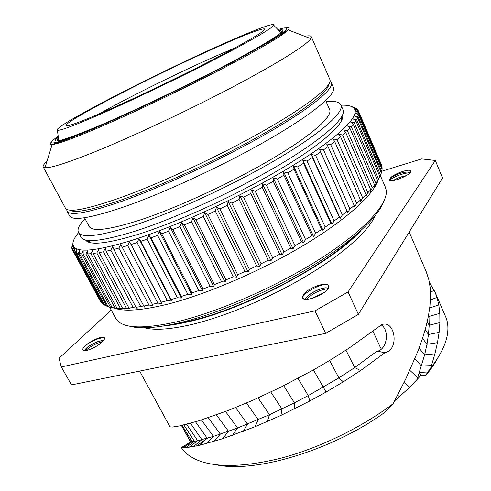 <?xml version="1.0" encoding="UTF-8"?>
<svg xmlns="http://www.w3.org/2000/svg" width="491" height="491" viewBox="0 0 491 491"><rect width="100%" height="100%" fill="white"/><g stroke="black" fill="none" stroke-linecap="round" stroke-linejoin="round"><path stroke-width="0.74" d="M404.032 382.514L409.832 387.233L420.885 375.437L425.722 375.627C431.018 369.195 435.216 363.002 438.316 357.043M426.12 271.406L428.827 279.643L430.159 287.493L430.558 296.153L429.95 305.948L428.379 316.314L425.881 327.172L422.37 338.851L417.841 351.378L406.192 378.052L393.131 403.725L383.919 412.999C330.922 450.928 254.129 473.33 216.365 464.817M409.832 387.233L394.703 400.779M428.913 313.362L429.202 325.214L428.471 334.5L426.967 344.283L424.629 354.827L417.669 377.616L419.578 372.503L427.164 372.939L425.722 375.627M420.885 375.437L419.578 372.503M139.653 371.079L169.954 426.826L172.353 427.072L179.307 425.961L198.493 420.897L228.241 410.464L252.902 400.239L281.005 387.074L313.669 369.809L331.431 359.381L349.261 347.966L381.82 324.588C395.095 319.635 399.594 349.647 385.239 352.52L360.572 370.564L343.301 381.826L326.104 392.045L309.79 401L280.969 415.38L255.007 426.753L222.527 438.758L199.291 445.405L185.432 447.829L181.351 447.62L190.533 441.949L181.51 447.682M393.131 403.725C361.407 427.649 318.567 448.381 280.22 458.379C240.541 467.886 211.523 467.788 193.184 458.091C187.973 455.225 184.033 451.732 181.351 447.62M384.791 352.618L377.174 351.28C387.104 349.42 389.928 330.173 381.102 324.846M376.738 351.372L354.692 367.581L338.87 377.917L308.238 395.593L294.416 402.798L269.491 414.729L237.57 427.992L213.413 436.382L197.64 440.679L190.858 441.949L181.455 425.507L190.533 441.955M430.675 367.998C440.151 355.723 445.718 344.608 447.369 334.666C448.467 327.92 447.902 321.986 445.675 316.861L435.063 292.188L437.002 297.472L438.813 304.936L439.807 313.326L439.899 322.569L439.114 332.352L437.475 342.675L434.903 353.815L431.448 365.611L430.675 367.998L427.164 372.939M429.416 282.399L435.051 292.163M61.307 366.961L71.526 384.901L325.643 333.358L358.369 314.387L442.538 178.03L435.302 160.465L348.051 291.924L314.989 310.858L61.307 366.961L59.037 358.277L111.218 310.017M358.369 314.387L348.051 291.924M435.302 160.465L421.603 158.924L381.783 171.249M144.415 327.779C154.315 330.474 169.653 329.479 190.416 324.809C224.129 317.014 269.614 298.037 306.562 275.948C343.516 253.829 368.747 230.831 375.118 215.758M85.072 350.66L83.077 350.218C84.845 352.36 96.979 347.057 101.668 342.362L102.171 341.908C104.301 339.882 105.013 338.459 104.319 337.636C102.766 335.568 90.78 340.545 84.955 345.946C91.424 341.03 97.832 338.225 104.196 337.532M83.077 350.218C82.316 349.42 82.942 347.996 84.955 345.946M302.99 297.908L302.8 297.043L303.653 294.502C307.016 288.634 325.484 281.386 328.571 285.222L328.332 288.677C323.471 295.392 305.15 301.971 302.824 298.375L302.401 296.908L303.285 294.981L302.959 297.853L304.623 299.209M303.653 294.502L303.285 294.981M409.697 173.133L409.672 173.071C408.825 169.898 393.745 174.673 390.376 178.141L390.142 178.46C392.585 175.471 407.242 170.248 409.42 172.758L409.69 173.114M390.376 178.141C393.095 174.01 410.857 167.689 410.807 171.304L410.513 172.28C406.953 177.11 389.111 183.161 389.535 179.804L390.142 178.46M325.643 333.358L314.989 310.858M164.939 325.766C171.973 325.11 179.927 323.741 188.79 321.666C245.027 309.398 331.873 262.998 360.848 230.641M383.293 202.476C377.223 218.305 349.899 243.413 308.784 268.055C267.687 292.661 216.648 314.087 179.436 322.814C156.12 328.129 139.284 329.185 128.924 325.993M380.347 175.569L385.417 187.31L386.202 190.158C388.356 203.569 365.402 229.714 321.715 257.855C278.121 285.946 218.722 311.969 176.729 321.82C144.63 328.933 124.874 328.547 117.447 320.66L115.692 318.278L109.603 307.041M114.102 308.017C123.861 311.803 141.672 310.527 167.535 304.205C206.613 294.355 261.218 270.879 304.224 244.991C347.278 219.072 374.363 193.877 378.457 179.307M354.318 107.566L352.022 106.707L355.189 107.897L356.441 108.609L353.98 107.83L357.086 109.119L357.921 110.058L355.275 109.321L358.301 110.708L381.777 165.565L358.706 111.88L355.883 111.169L358.811 112.672L358.761 114.072L355.76 113.39L358.583 115.004L358.062 116.637L354.895 115.98L357.589 117.717L356.589 119.577L353.25 118.932L355.815 120.798L354.312 122.891L350.826 122.253L353.232 124.254L351.225 126.568L347.591 125.929L349.825 128.065L347.315 130.594L343.547 129.949L345.603 132.22L342.577 134.957L338.698 134.295L340.551 136.713L337.022 139.64L333.039 138.953L334.69 141.512L330.664 144.624L326.595 143.9L328.025 146.6L323.514 149.872L319.389 149.104L347.757 212.499L349.917 209.037L323.514 149.872M381.679 165.872L381.777 165.565M358.811 112.672L381.992 166.596L382.115 168.382L358.761 114.072M381.857 169.094L382.115 168.382M358.583 115.004L382.053 169.555L381.716 171.562L358.062 116.637M381.268 172.666L381.716 171.562M357.589 117.717L381.36 172.875L380.55 175.109L356.589 119.577M349.917 209.037L354.201 205.508L354.576 206.858L356.699 203.366L360.498 199.972L360.633 201.433L362.696 197.922L366.004 194.688L365.912 196.259L367.888 192.742L370.693 189.679L370.386 191.361L372.276 187.85L374.572 184.978L374.068 186.764L377.64 180.602L376.941 182.486L380.55 175.109M72.484 243.794L71.766 247.587L72.723 245.132L71.858 248.366L72.232 249.538L73.331 246.961L72.607 250.195L73.429 251.165L74.669 248.464L74.086 251.693L75.381 252.442L76.743 249.624L76.326 252.834L78.094 253.35L79.579 250.41L79.339 253.595L81.592 253.872L83.182 250.815L83.132 253.97L85.87 253.994L87.564 250.821L87.711 253.927L90.939 253.694L92.713 250.404L93.081 253.466L96.795 252.957L98.636 249.569L99.231 252.564L103.417 251.785L105.313 248.293L106.142 251.22L110.788 250.158L112.721 246.574L113.795 249.422L118.877 248.084L120.829 244.42L122.155 247.176L127.654 245.561L129.599 241.824L161.907 303.506L161.404 302.198L167.327 300.627L171.347 301.014L171.089 299.571L177.343 297.712L181.314 298.062L181.308 296.478L187.85 294.342L191.742 294.674L191.975 292.943L198.769 290.543L202.556 290.862L203.035 288.978L210.025 286.327L213.683 286.646L214.395 284.614L221.533 281.724L225.038 282.061L225.977 279.87L233.2 276.771L236.539 277.127L237.687 274.794L244.948 271.505L248.09 271.897L249.434 269.412L256.676 265.956L259.61 266.398L261.132 263.771L268.295 260.175L270.995 260.672L272.683 257.916L279.71 254.209L282.172 254.774L284.001 251.889L290.832 248.102L293.041 248.747L294.987 245.745L301.578 241.91L303.53 242.64L305.568 239.528L311.871 235.674L313.553 236.496L315.664 233.286L321.63 229.444L323.047 230.365L325.208 227.075L330.799 223.27L331.947 224.289L334.132 220.932L339.312 217.194L340.202 218.323L342.38 214.905L347.125 211.259L347.757 212.499M129.599 241.824L131.183 244.481L137.069 242.597L138.99 238.792L171.347 301.014M78.603 232.624C73.269 238.902 71.711 243.628 73.92 246.795C78.48 252.847 97.813 250.692 131.932 240.332C175.207 226.732 239.049 197.566 286.007 169.641C333.088 141.666 357.565 119.049 355.067 110.272L358.706 111.88M72.95 242.861L73.006 242.468M72.723 245.132L73.81 247.139M99.943 300.48L72.232 249.538M73.331 246.961L73.668 247.581M73.429 251.165L101.072 302.253L72.607 250.195M101.465 302.708L101.907 302.867M75.381 252.442L103.724 304.592L102.238 303.469L74.086 251.693M103.724 304.592L104.589 304.868M78.094 253.35L106.731 306.12L104.779 305.218L76.326 252.834M106.731 306.12L108.014 306.476M81.592 253.872L110.506 307.262L108.081 306.599L79.339 253.595M110.506 307.262L114.182 308.158L112.151 307.593L83.132 253.97M112.151 307.593L115.047 307.998L85.87 253.994M115.047 307.998L118.828 308.821L116.987 308.17L87.711 253.927M116.987 308.17L120.356 308.317L90.939 253.694M120.356 308.317L124.229 309.054L122.584 308.323L93.081 253.466M122.584 308.323L126.42 308.195L96.795 252.957M126.42 308.195L130.373 308.857L128.937 308.023L99.231 252.564M128.937 308.023L133.233 307.618L103.417 251.785M133.233 307.618L137.241 308.213L136.025 307.274L106.142 251.22M136.025 307.274L140.764 306.574L110.788 250.158M140.764 306.574L144.808 307.108L143.82 306.053L113.795 249.422M143.82 306.053L148.982 305.064L118.877 248.084M148.982 305.064L153.039 305.537L122.155 247.176M152.296 304.365L157.85 303.082L127.654 245.561M157.85 303.082L161.907 303.506M161.404 302.198L131.183 244.481M167.327 300.627L137.069 242.597M341.036 105.191C349.273 104.884 353.95 106.578 355.067 110.272M138.99 238.792L140.825 241.351L147.073 239.203L148.939 235.349L151.032 237.797L157.586 235.392L159.391 231.5L161.729 233.833L168.56 231.193L170.267 227.278L172.85 229.487L179.896 226.621L181.492 222.693L184.309 224.786L191.527 221.711L192.981 217.795L196.026 219.759L203.354 216.506L204.655 212.609L207.908 214.444L215.291 211.032L216.408 207.171L219.858 208.884L227.241 205.342L228.168 201.537L231.789 203.121L239.105 199.481L239.823 195.737L243.597 197.204L250.797 193.485L251.288 189.821L255.197 191.171L262.219 187.415L262.476 183.837L266.49 185.082L273.278 181.308L273.297 177.834L277.39 178.976L283.902 175.219L283.675 171.862L287.824 172.912L294.011 169.199L293.538 165.958L297.718 166.922L303.53 163.282L302.812 160.17L306.998 161.06L312.405 157.519L311.447 154.542L315.615 155.365L320.586 151.946L319.389 149.104M358.405 110.929L358.645 111.623M342.46 115.281L342.675 115.784M353.98 107.83L354.342 108.677M358.172 110.653L357.921 110.058M355.275 109.321L355.809 110.555M379.899 176.564L355.815 120.798M378.598 179.019L354.312 122.891M377.64 180.602L353.232 124.254M375.842 183.266L351.225 126.568M374.572 184.978L349.825 128.065M372.276 187.85L347.315 130.594M370.693 189.679L345.603 132.22M367.888 192.742L342.577 134.957M366.004 194.688L340.551 136.713M362.696 197.922L337.022 139.64M360.498 199.972L334.69 141.512M356.699 203.366L330.664 144.624M354.201 205.508L328.025 146.6M347.125 211.259L320.586 151.946M342.38 214.905L315.615 155.365M311.447 154.542L340.202 218.323M339.312 217.194L312.405 157.519M334.132 220.932L306.998 161.06M302.812 160.17L331.947 224.289M330.799 223.27L303.53 163.282M325.208 227.075L297.718 166.922M293.538 165.958L323.047 230.365M321.63 229.444L294.011 169.199M315.664 233.286L287.824 172.912M283.675 171.862L313.553 236.496M311.871 235.674L283.902 175.219M305.568 239.528L277.39 178.976M273.297 177.834L303.53 242.64M301.578 241.91L273.278 181.308M294.987 245.745L266.49 185.082M262.476 183.837L293.041 248.747M290.832 248.102L262.219 187.415M284.001 251.889L255.197 191.171M251.288 189.821L282.172 254.774M279.71 254.209L250.797 193.485M272.683 257.916L243.597 197.204M239.823 195.737L270.995 260.672M268.295 260.175L239.105 199.481M261.132 263.771L231.789 203.121M228.168 201.537L259.61 266.398M256.676 265.956L227.241 205.342M249.434 269.412L219.858 208.884M216.408 207.171L248.09 271.897M244.948 271.505L215.291 211.032M237.687 274.794L207.908 214.444M204.655 212.609L236.539 277.127M233.2 276.771L203.354 216.506M225.977 279.87L196.026 219.759M192.981 217.795L225.038 282.061M221.533 281.724L191.527 221.711M214.395 284.614L184.309 224.786M181.492 222.693L213.683 286.646M210.025 286.327L179.896 226.621M203.035 288.978L172.85 229.487M170.267 227.278L202.556 290.862M198.769 290.543L168.56 231.193M191.975 292.943L161.729 233.833M159.391 231.5L191.742 294.674M187.85 294.342L157.586 235.392M181.308 296.478L151.032 237.797M148.939 235.349L181.314 298.062M177.343 297.712L147.073 239.203M171.089 299.571L140.825 241.351M342.528 115.127C345.253 122.996 323.072 143.587 280.336 169.07C237.699 194.51 179.534 221.202 139.653 233.882C107.529 243.751 89.472 245.77 85.495 239.939M90.479 242.664L89.313 240.492M340.92 104.908L343.037 109.794C346.615 117.22 324.563 137.873 280.772 163.976C237.098 190.035 176.963 217.734 136.007 230.899C102.631 241.253 84.292 243.303 80.984 237.043L78.456 232.353C81.647 238.405 99.919 236.159 133.27 225.621C174.195 212.247 234.422 184.456 278.237 158.489C322.17 132.478 344.381 112.083 340.92 104.908C339.385 101.883 334.445 100.778 326.104 101.588M85.004 218.655C79.211 224.712 77.026 229.279 78.456 232.353M325.686 100.63L329.651 109.671C332.837 116.263 312.368 134.951 272.401 158.63C232.531 182.259 177.834 207.57 140.23 219.974C109.205 229.88 92.185 232.034 89.166 226.443L84.513 217.734M331.284 82.74L333.438 87.693C336.513 93.959 313.724 113.452 269.295 139.137C224.982 164.773 164.43 192.895 123.603 207.018C90.356 218.2 72.337 221.134 69.55 215.831L66.991 211.075C69.661 216.169 87.601 213.026 120.817 201.666C161.613 187.323 222.263 159.102 266.717 133.564C311.3 107.971 334.248 88.742 331.284 82.74L330.056 81.377M66.678 209.264L66.991 211.075M328.682 84.501C328.479 91.67 303.849 110.991 260.611 135.412C217.47 159.784 160.704 186.028 122.026 199.684C92.112 210.025 74.767 213.505 69.986 210.111M311.294 36.727L329.897 79.548C332.788 85.379 309.729 104.442 265.06 129.968C220.508 155.444 159.802 183.726 119.018 198.204C85.827 209.694 67.93 212.959 65.34 208.006L43.196 166.909L45.031 167.707C50.548 168.229 67.169 162.926 94.904 151.805C132.84 136.443 189.231 109.947 233.986 86.324C278.814 62.658 306.93 44.755 310.785 38.666L311.294 36.727C310.778 35.702 308.563 35.555 304.653 36.285M46.958 161.416C43.963 164.043 42.711 165.872 43.196 166.909M273.72 25.225C275.181 21.874 250.533 31.498 217.648 46.332C151.075 76.111 50.849 127.82 57.392 130.268C59.957 130.882 73.957 125.678 99.385 114.649C131.109 100.802 177.994 78.388 214.358 59.65C250.784 40.882 272.646 27.969 273.72 25.225L281.03 32.817M213.769 48.572C241.867 35.941 258.665 29.356 264.164 28.816C267.595 29.528 251.987 39.035 217.347 57.324C183.468 75.013 136.645 97.525 105.332 111.218C77.363 123.321 64.29 127.912 66.119 124.978C71.103 117.908 156.156 74.362 213.769 48.572M98.789 114.053C128.329 97.408 177.638 73.024 215.052 56.459L235.373 47.731M89.227 242.339L88.711 241.382M90.215 242.296L90.399 242.646M76.682 249.747L75.976 248.44M71.968 247.961L71.766 247.587M103.576 340.398C98.194 340.95 92.793 343.252 87.386 347.315C85.551 348.849 84.777 349.948 85.072 350.611L85.09 350.623C84.894 349.948 85.673 348.874 87.435 347.401C92.762 343.393 98.12 341.092 103.509 340.484M85.661 350.605C90.019 346.591 95.659 343.559 102.594 341.509M327.577 284.584C322.427 283.319 307.041 290.341 302.812 296.705M305.402 299.301L305.678 298.816C309.373 292.292 326.355 285.48 327.976 288.757C320.365 289.573 313.092 293.096 306.175 299.332M304.217 299.117L303.008 297.957M312.699 298.135L323.6 292.869M323.882 292.673L312.362 298.246M329.074 286.719L328.019 288.806C326.92 285.185 309.41 292.022 305.629 298.706L305.298 299.295M393.371 180.553C396.943 178.325 401.122 176.748 405.91 175.815M389.67 180.16C392.99 177.036 404.406 172.562 409.586 172.942M406.125 175.686C401.147 176.625 396.826 178.258 393.156 180.59M416.841 379.917L417.669 377.616L409.807 370.343M397.6 395.249L399.6 396.66M372.853 330.989L380.672 348.107M345.946 350.169L354.692 367.581L360.572 370.564M329.627 360.48L338.87 377.917L343.301 381.826M313.424 369.944L326.104 392.045M298 378.365L308.238 395.593L309.79 401M283.7 385.736L294.416 402.798L294.649 408.776M270.799 392.045L281.932 408.96L280.969 415.38M258.106 397.931L269.491 414.729L267.35 421.523M246.464 403.019L258.223 419.676L255.007 426.753M235.594 407.555L247.458 424.138L243.229 431.411M225.51 411.507L237.57 427.992L232.421 435.382M216.427 414.877L228.511 431.319L222.527 438.758M208.264 417.731L220.336 434.13L213.61 441.544M201.42 419.977L213.413 436.382L206.06 443.711M195.504 421.812L207.19 438.218L199.291 445.405M190.465 423.279L201.85 439.635L193.479 446.614M186.611 424.31L197.64 440.679L188.9 447.405M183.867 424.967L194.448 441.391L185.432 447.829M182.143 425.359L192.159 441.79L182.94 447.896M414.803 358.921L421.499 365.985L431.448 365.611M419.075 348.15L424.629 354.827L434.903 353.815M422.542 338.336L426.967 344.283L437.475 342.675M425.212 329.614L428.471 334.5L439.114 332.352M427.201 321.863L429.202 325.214L439.899 322.569M428.557 315.345L429.146 316.425L439.807 313.326M429.717 307.961L438.813 304.936M430.441 299.903L437.002 297.472M430.497 291.998L434.271 290.445M429.791 284.614L430.705 284.203M172.801 324.287L189.33 321.077C241.971 309.483 322.642 267.705 354.821 235.901M286.198 27.877C289.15 27.422 289.819 28.104 288.211 29.92C283.706 34.947 257.928 50.26 218.415 70.686C178.957 91.087 129.943 114.311 96.561 128.513C72.128 138.836 57.312 144.188 52.12 144.557C49.695 144.698 49.573 143.753 51.758 141.715M277.894 29.564C295.668 23.998 286.965 32.388 246.507 54.556C206.306 76.614 139.561 109.027 97.341 126.991C55.004 144.569 41.968 147.65 58.22 136.228M278.495 30.19C290.733 27.631 277.243 37.132 238.025 58.699C198.873 79.843 138.769 108.885 99.998 125.408C62.731 140.991 48.848 144.888 58.337 137.093M57.766 140.88L58.674 139.505M280.189 31.946L281.828 32.081M281.65 33.621L280.109 35.174M426.127 271.419L409.193 232.047M385.239 352.52L377.174 351.28M207.478 438.138L196.388 446.031M73.92 246.795L72.772 250.435M341.448 120.418L341.939 116.312M341.583 120.731L340.601 118.472M90.319 242.358L86.784 240.209M45.031 167.707L52.12 144.557L57.686 142.648C65.549 140.174 78.658 135.043 97.028 127.255C137.977 109.775 201.893 78.855 242.671 56.772L271.228 40.667L288.211 29.92L310.785 38.666M57.613 140.899C56.876 140.696 57.14 139.61 58.411 137.633M278.876 30.583C283.209 31.037 280.877 31.455 281.932 31.97M57.392 130.268L58.84 140.708M264.035 30.282L264.164 28.816M67.359 125.782L66.119 124.978M303.524 298.577L302.824 298.375M410.807 171.304L410.169 172.666"/></g></svg>

